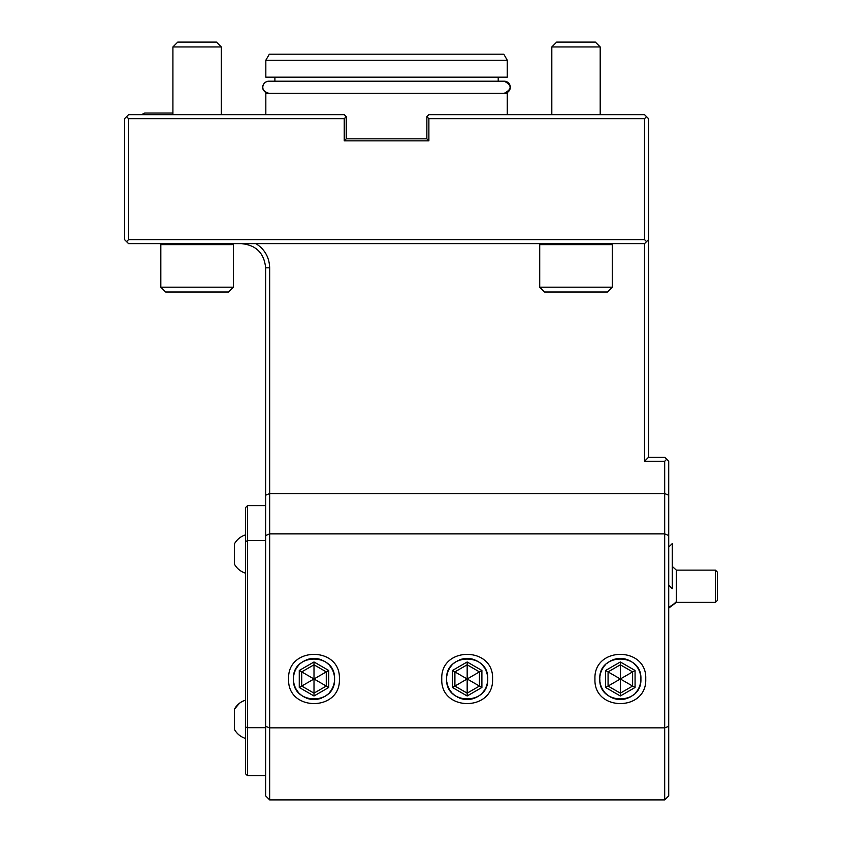 <?xml version="1.0" encoding="UTF-8"?>
<svg xmlns="http://www.w3.org/2000/svg" width="842" height="842" viewBox="0 0 842 842"><rect width="100%" height="100%" fill="white"/><g stroke="black" fill="none" stroke-linecap="round" stroke-linejoin="round"><path stroke-width="1.26" d="M254.81 243.643L253.684 243.643L254.81 243.643M252.579 243.643L251.505 243.643L252.579 243.643M245.369 243.643L244.369 243.643L245.369 243.643M243.391 243.643L242.412 243.643L243.391 243.643M644.53 243.643L644.53 461.311L648.561 457.28L648.561 239.612L644.53 243.643L128.584 243.643L124.553 239.612L124.553 118.69L128.584 114.659L344.231 114.659L344.915 115.343M241.444 243.643C256.136 245.075 264.199 253.137 265.63 267.83C264.199 253.137 256.136 245.075 241.444 243.643M644.53 461.311L664.685 461.311L664.685 493.559L269.661 493.559L269.661 267.83C269.345 257.41 264.788 249.348 255.979 243.643M126.563 241.622L128.584 239.612L644.53 239.612L646.54 241.622M664.685 461.311L666.696 459.29L668.716 461.311L668.716 795.869L664.685 799.9L269.661 799.9L269.661 727.846L265.63 726.372L265.63 267.83L269.661 267.83M269.661 799.9L265.63 795.869L265.63 726.372M668.716 726.372L664.685 727.846L269.661 727.846L269.661 533.86L664.685 533.86L664.685 799.9M492.57 678.978C494.012 711.785 440.282 711.743 441.776 678.978C440.324 646.161 494.065 646.214 492.57 678.978M645.74 678.978C647.182 711.785 593.452 711.743 594.947 678.978C593.505 646.161 647.235 646.214 645.74 678.978M339.389 678.978C340.842 711.785 287.111 711.743 288.606 678.978C287.154 646.161 340.894 646.214 339.389 678.978M668.716 495.222L664.685 493.559L664.685 533.86L668.716 535.533M648.561 457.28L664.685 457.28L666.696 459.29M648.561 239.612L648.561 118.69L646.54 116.67L644.53 118.69L644.53 239.612M428.883 118.69L426.862 116.67L426.862 138.835L428.883 140.856L428.883 118.69L644.53 118.69M428.883 140.856L344.231 140.856L344.231 118.69L128.584 118.69L126.563 116.67M128.584 239.612L128.584 118.69M507.273 114.659L507.273 93.294L265.83 93.294L265.83 114.659M345.588 116.007L346.241 116.67L344.231 118.69M344.231 114.659L346.241 116.67L346.241 138.835L344.231 140.856M426.862 138.835L346.241 138.835M427.525 116.007L428.883 114.659L644.53 114.659L646.54 116.67M221.288 114.659L221.288 46.941L172.915 46.941L172.915 114.659M172.915 46.941L177.757 42.1L216.457 42.1L221.288 46.941M428.199 115.343L428.883 114.659M600.188 114.659L600.188 46.941L551.815 46.941L551.815 114.659M551.815 46.941L556.657 42.1L595.357 42.1L600.188 46.941M507.273 60.235L507.273 77.169L265.83 77.169L265.83 60.235L269.324 54.193L503.79 54.193L507.273 60.235L265.83 60.235M265.63 535.533L269.661 533.86L269.661 493.559L265.63 495.222M487.728 678.978C489.002 705.501 445.344 705.491 446.618 678.978C445.344 652.445 489.002 652.455 487.728 678.978A20.555 20.555 0 0 0 487.602 676.673A20.555 20.555 0 0 1 487.602 676.705L487.602 676.684M487.213 674.4A20.555 20.555 0 0 0 486.929 673.284A20.555 20.555 0 0 1 487.213 674.4A20.555 20.555 0 0 0 486.939 673.337M486.255 671.327A20.555 20.555 0 0 1 486.571 672.19A20.555 20.555 0 0 0 486.16 671.106L486.55 672.105M485.697 670.053A20.555 20.555 0 0 0 485.16 669.032A20.555 20.555 0 0 1 485.697 670.053M484.582 668.043A20.555 20.555 0 0 0 483.94 667.085A20.555 20.555 0 0 1 484.582 668.043M483.245 666.159A20.555 20.555 0 0 0 482.498 665.275A20.555 20.555 0 0 1 483.245 666.159M480.771 663.559A20.555 20.555 0 0 0 479.993 662.907M479.066 662.212A20.555 20.555 0 0 0 478.109 661.57A20.555 20.555 0 0 1 479.066 662.212M477.119 660.981A20.555 20.555 0 0 0 476.098 660.454A20.555 20.555 0 0 1 477.119 660.981M475.046 659.981A20.555 20.555 0 0 0 473.962 659.57A20.555 20.555 0 0 1 475.046 659.981M472.867 659.223A20.555 20.555 0 0 0 471.752 658.928A20.555 20.555 0 0 1 472.867 659.223M470.615 658.707A20.555 20.555 0 0 0 469.478 658.549A20.555 20.555 0 0 1 470.615 658.707M467.173 658.412A20.555 20.555 0 0 1 468.331 658.455A20.555 20.555 0 0 0 467.215 658.412M464.868 658.549A20.555 20.555 0 0 0 463.732 658.707A20.555 20.555 0 0 1 464.868 658.549M462.595 658.928A20.555 20.555 0 0 0 461.479 659.223A20.555 20.555 0 0 1 462.595 658.928M460.385 659.57A20.555 20.555 0 0 0 459.311 659.981A20.555 20.555 0 0 1 460.385 659.57M458.258 660.454A20.555 20.555 0 0 0 457.227 660.981A20.555 20.555 0 0 1 458.258 660.454M456.238 661.57A20.555 20.555 0 0 0 455.28 662.212A20.555 20.555 0 0 1 456.238 661.57M454.354 662.896A20.555 20.555 0 0 0 453.48 663.643A20.555 20.555 0 0 1 454.354 662.896M451.849 665.275A20.555 20.555 0 0 0 451.102 666.159A20.555 20.555 0 0 1 451.849 665.275L451.838 665.285M450.407 667.074A20.555 20.555 0 0 0 449.765 668.032A20.555 20.555 0 0 1 450.407 667.074M448.649 670.053A20.555 20.555 0 0 1 449.175 669.032A20.555 20.555 0 0 0 448.649 670.053L449.165 669.064M448.176 671.106A20.555 20.555 0 0 0 447.765 672.19A20.555 20.555 0 0 1 448.176 671.106M447.418 673.284A20.555 20.555 0 0 0 447.134 674.4A20.555 20.555 0 0 1 447.418 673.284M446.618 678.978A20.555 20.555 0 0 0 446.744 681.273L446.744 681.252M447.134 683.546A20.555 20.555 0 0 0 447.418 684.662A20.555 20.555 0 0 1 447.134 683.546A20.555 20.555 0 0 0 447.418 684.662M447.765 685.767A20.555 20.555 0 0 0 448.176 686.84A20.555 20.555 0 0 1 447.765 685.767A20.555 20.555 0 0 0 448.144 686.746M448.649 687.893A20.555 20.555 0 0 0 449.175 688.914A20.555 20.555 0 0 1 448.649 687.893M449.765 689.914A20.555 20.555 0 0 0 450.407 690.872A20.555 20.555 0 0 1 449.765 689.914M451.102 691.787A20.555 20.555 0 0 0 451.838 692.671A20.555 20.555 0 0 1 451.102 691.787M453.575 694.397A20.555 20.555 0 0 0 454.354 695.05M455.269 695.734A20.555 20.555 0 0 0 456.238 696.376A20.555 20.555 0 0 1 455.269 695.734M457.227 696.966A20.555 20.555 0 0 0 458.248 697.492A20.555 20.555 0 0 1 457.227 696.966M459.3 697.965A20.555 20.555 0 0 0 460.385 698.376A20.555 20.555 0 0 1 459.3 697.965M461.479 698.723A20.555 20.555 0 0 0 462.595 699.018A20.555 20.555 0 0 1 461.479 698.723M463.721 699.239A20.555 20.555 0 0 0 464.868 699.407A20.555 20.555 0 0 1 463.721 699.239M466.015 699.502A20.555 20.555 0 0 0 467.131 699.534A20.555 20.555 0 0 1 466.015 699.502M469.468 699.407A20.555 20.555 0 0 0 470.615 699.239A20.555 20.555 0 0 1 469.468 699.407M471.741 699.018A20.555 20.555 0 0 0 472.857 698.734A20.555 20.555 0 0 1 471.741 699.018M473.962 698.376A20.555 20.555 0 0 0 475.035 697.965A20.555 20.555 0 0 1 473.962 698.376M477.109 696.966A20.555 20.555 0 0 1 476.088 697.502A20.555 20.555 0 0 0 477.109 696.966L476.056 697.513M478.109 696.387A20.555 20.555 0 0 0 479.066 695.745L479.035 695.766A20.555 20.555 0 0 1 478.109 696.387M479.982 695.05A20.555 20.555 0 0 0 480.866 694.303A20.555 20.555 0 0 1 479.982 695.05M482.498 692.671A20.555 20.555 0 0 0 483.245 691.798A20.555 20.555 0 0 1 482.498 692.671L482.508 692.661M483.94 690.872A20.555 20.555 0 0 0 484.582 689.914A20.555 20.555 0 0 1 483.94 690.872L483.961 690.84M485.697 687.893A20.555 20.555 0 0 1 485.16 688.924A20.555 20.555 0 0 0 485.697 687.893L485.181 688.893M486.571 685.767A20.555 20.555 0 0 1 486.16 686.84A20.555 20.555 0 0 0 486.571 685.767A20.555 20.555 0 0 1 486.192 686.777M486.929 684.662A20.555 20.555 0 0 0 487.213 683.546A20.555 20.555 0 0 1 486.929 684.662A20.555 20.555 0 0 0 487.213 683.546M452.438 670.474L452.438 687.482L467.173 695.987L481.898 687.482L479.445 686.062L479.445 671.884L467.173 664.801L454.901 671.884L454.901 686.062L467.173 693.145L479.445 686.062L467.173 678.978L467.173 661.97L452.438 670.474L467.173 678.978L481.898 670.474L467.173 661.97M467.173 695.987L467.173 678.978L452.438 687.482M640.899 678.978C642.172 705.501 598.515 705.491 599.788 678.978C598.515 652.445 642.172 652.455 640.899 678.978A20.555 20.555 0 0 0 640.773 676.673A20.555 20.555 0 0 1 640.867 677.821A20.555 20.555 0 0 0 640.773 676.673M640.583 675.358A20.555 20.555 0 0 1 640.615 675.537A20.555 20.555 0 0 0 640.583 675.358A20.555 20.555 0 0 1 640.615 675.537L640.415 674.547M640.383 674.4A20.555 20.555 0 0 0 640.099 673.284A20.555 20.555 0 0 1 640.383 674.4A20.555 20.555 0 0 0 640.099 673.284M639.373 671.2A20.555 20.555 0 0 1 639.752 672.19A20.555 20.555 0 0 0 639.341 671.106L639.72 672.105M638.867 670.053A20.555 20.555 0 0 0 638.341 669.032A20.555 20.555 0 0 1 638.867 670.053L638.352 669.064M637.752 668.043A20.555 20.555 0 0 0 637.11 667.085A20.555 20.555 0 0 1 637.752 668.043M636.415 666.159A20.555 20.555 0 0 0 635.678 665.275A20.555 20.555 0 0 1 636.415 666.159M633.942 663.559A20.555 20.555 0 0 0 633.163 662.907M632.237 662.212A20.555 20.555 0 0 0 631.279 661.57A20.555 20.555 0 0 1 632.237 662.212M630.29 660.981A20.555 20.555 0 0 0 629.269 660.454A20.555 20.555 0 0 1 630.29 660.981M628.216 659.981A20.555 20.555 0 0 0 627.132 659.57A20.555 20.555 0 0 1 628.216 659.981M626.038 659.223A20.555 20.555 0 0 0 624.922 658.928A20.555 20.555 0 0 1 626.038 659.223M623.785 658.707A20.555 20.555 0 0 0 622.648 658.549A20.555 20.555 0 0 1 623.785 658.707M620.343 658.412A20.555 20.555 0 0 1 621.501 658.455A20.555 20.555 0 0 0 620.386 658.412M618.049 658.549A20.555 20.555 0 0 0 616.902 658.707A20.555 20.555 0 0 1 618.049 658.549M615.776 658.928A20.555 20.555 0 0 0 614.66 659.223A20.555 20.555 0 0 1 615.776 658.928M613.555 659.57A20.555 20.555 0 0 0 612.481 659.981A20.555 20.555 0 0 1 613.555 659.57M611.429 660.454A20.555 20.555 0 0 0 610.408 660.981A20.555 20.555 0 0 1 611.429 660.454L610.439 660.959M609.408 661.57A20.555 20.555 0 0 0 608.45 662.212A20.555 20.555 0 0 1 609.408 661.57M607.524 662.896A20.555 20.555 0 0 0 606.65 663.643A20.555 20.555 0 0 1 607.524 662.896M605.019 665.275A20.555 20.555 0 0 0 604.272 666.159A20.555 20.555 0 0 1 605.019 665.275L605.009 665.285M603.577 667.074A20.555 20.555 0 0 0 602.935 668.032A20.555 20.555 0 0 1 603.577 667.074M601.819 670.053A20.555 20.555 0 0 1 602.356 669.032A20.555 20.555 0 0 0 601.819 670.053L602.335 669.064M600.935 672.19A20.555 20.555 0 0 1 601.356 671.106A20.555 20.555 0 0 0 600.935 672.19A20.555 20.555 0 0 1 601.325 671.169M600.588 673.284A20.555 20.555 0 0 0 600.304 674.4A20.555 20.555 0 0 1 600.588 673.284A20.555 20.555 0 0 0 600.304 674.4M599.788 678.978A20.555 20.555 0 0 0 599.914 681.273L599.914 681.252A20.555 20.555 0 0 0 599.914 681.273A20.555 20.555 0 0 1 599.82 680.125M600.304 683.546A20.555 20.555 0 0 0 600.588 684.662A20.555 20.555 0 0 1 600.304 683.546A20.555 20.555 0 0 0 600.578 684.609M600.935 685.767A20.555 20.555 0 0 0 601.346 686.84A20.555 20.555 0 0 1 600.935 685.767A20.555 20.555 0 0 0 601.262 686.63M601.819 687.893A20.555 20.555 0 0 0 602.346 688.914A20.555 20.555 0 0 1 601.819 687.893M602.935 689.914A20.555 20.555 0 0 0 603.577 690.872L603.567 690.85A20.555 20.555 0 0 1 602.935 689.914M604.272 691.787A20.555 20.555 0 0 0 605.019 692.671A20.555 20.555 0 0 1 604.272 691.787M606.745 694.397A20.555 20.555 0 0 0 607.524 695.05M608.45 695.734A20.555 20.555 0 0 0 609.408 696.376A20.555 20.555 0 0 1 608.45 695.734M610.397 696.966A20.555 20.555 0 0 0 611.418 697.492A20.555 20.555 0 0 1 610.397 696.966M612.471 697.965A20.555 20.555 0 0 0 613.555 698.376A20.555 20.555 0 0 1 612.471 697.965M614.649 698.723A20.555 20.555 0 0 0 615.765 699.018A20.555 20.555 0 0 1 614.649 698.723M616.902 699.239A20.555 20.555 0 0 0 618.039 699.407A20.555 20.555 0 0 1 616.902 699.239M620.343 699.534A20.555 20.555 0 0 1 619.186 699.502A20.555 20.555 0 0 0 620.301 699.534M622.638 699.407A20.555 20.555 0 0 0 623.785 699.239A20.555 20.555 0 0 1 622.638 699.407M624.911 699.018A20.555 20.555 0 0 0 626.027 698.734A20.555 20.555 0 0 1 624.911 699.018M627.132 698.376A20.555 20.555 0 0 0 628.206 697.965A20.555 20.555 0 0 1 627.132 698.376M629.258 697.502A20.555 20.555 0 0 0 630.29 696.966A20.555 20.555 0 0 1 629.258 697.502L630.248 696.987M631.279 696.387A20.555 20.555 0 0 0 632.237 695.745A20.555 20.555 0 0 1 631.279 696.387M633.163 695.05A20.555 20.555 0 0 0 634.037 694.303A20.555 20.555 0 0 1 633.163 695.05M635.668 692.671A20.555 20.555 0 0 0 636.415 691.798A20.555 20.555 0 0 1 635.668 692.671L635.678 692.661M637.11 690.872A20.555 20.555 0 0 0 637.752 689.914A20.555 20.555 0 0 1 637.11 690.872L637.131 690.84M638.331 688.924A20.555 20.555 0 0 0 638.867 687.893L638.352 688.893A20.555 20.555 0 0 0 638.867 687.893M639.341 686.84A20.555 20.555 0 0 0 639.752 685.767A20.555 20.555 0 0 1 639.341 686.84M640.099 684.662A20.555 20.555 0 0 0 640.383 683.546A20.555 20.555 0 0 1 640.099 684.662M605.619 670.474L605.619 687.482L620.343 695.987L635.068 687.482L632.616 686.062L632.616 671.884L620.343 664.801L608.071 671.884L608.071 686.062L620.343 693.145L632.616 686.062L620.343 678.978L620.343 661.97L605.619 670.474L620.343 678.978L635.068 670.474L620.343 661.97M620.343 695.987L620.343 678.978L605.619 687.482M334.558 678.978C335.821 705.501 292.163 705.491 293.437 678.978C292.174 652.445 335.832 652.455 334.558 678.978A20.555 20.555 0 0 0 334.432 676.673A20.555 20.555 0 0 1 334.527 677.821A20.555 20.555 0 0 0 334.432 676.673M334.232 675.358A20.555 20.555 0 0 1 334.263 675.537A20.555 20.555 0 0 0 334.232 675.358A20.555 20.555 0 0 1 334.263 675.537L334.074 674.547M334.042 674.4A20.555 20.555 0 0 0 333.758 673.284A20.555 20.555 0 0 1 334.042 674.4A20.555 20.555 0 0 0 333.758 673.284M332.99 671.106A20.555 20.555 0 0 1 333.4 672.19A20.555 20.555 0 0 0 332.99 671.106L333.379 672.105M332.516 670.053A20.555 20.555 0 0 0 331.99 669.032A20.555 20.555 0 0 1 332.516 670.053L332.011 669.064M331.411 668.043A20.555 20.555 0 0 0 330.769 667.085A20.555 20.555 0 0 1 331.411 668.043M330.075 666.159A20.555 20.555 0 0 0 329.327 665.275A20.555 20.555 0 0 1 330.075 666.159M327.601 663.559A20.555 20.555 0 0 0 326.822 662.907M325.896 662.212A20.555 20.555 0 0 0 324.938 661.57A20.555 20.555 0 0 1 325.896 662.212M323.949 660.981A20.555 20.555 0 0 0 322.918 660.454A20.555 20.555 0 0 1 323.949 660.981M321.865 659.981A20.555 20.555 0 0 0 320.791 659.57A20.555 20.555 0 0 1 321.865 659.981M319.697 659.223A20.555 20.555 0 0 0 318.581 658.928A20.555 20.555 0 0 1 319.697 659.223M317.445 658.707A20.555 20.555 0 0 0 316.308 658.549A20.555 20.555 0 0 1 317.445 658.707M314.003 658.412A20.555 20.555 0 0 1 315.15 658.455A20.555 20.555 0 0 0 314.045 658.412M311.698 658.549A20.555 20.555 0 0 0 310.561 658.707A20.555 20.555 0 0 1 311.698 658.549M309.424 658.928A20.555 20.555 0 0 0 308.309 659.223A20.555 20.555 0 0 1 309.424 658.928M307.214 659.57A20.555 20.555 0 0 0 306.13 659.981A20.555 20.555 0 0 1 307.214 659.57M305.078 660.454A20.555 20.555 0 0 0 304.057 660.981A20.555 20.555 0 0 1 305.078 660.454M303.067 661.57A20.555 20.555 0 0 0 302.11 662.212A20.555 20.555 0 0 1 303.067 661.57M301.183 662.896A20.555 20.555 0 0 0 300.299 663.643A20.555 20.555 0 0 1 301.183 662.896M298.668 665.275A20.555 20.555 0 0 0 297.931 666.159A20.555 20.555 0 0 1 298.668 665.275L298.657 665.285M297.237 667.074A20.555 20.555 0 0 0 296.594 668.032A20.555 20.555 0 0 1 297.237 667.074M295.479 670.053A20.555 20.555 0 0 1 296.005 669.032A20.555 20.555 0 0 0 295.479 670.053L295.995 669.064M295.005 671.106A20.555 20.555 0 0 0 294.595 672.19A20.555 20.555 0 0 1 295.005 671.106M294.247 673.284A20.555 20.555 0 0 0 293.953 674.4A20.555 20.555 0 0 1 294.247 673.284A20.555 20.555 0 0 0 293.953 674.4M293.437 678.978A20.555 20.555 0 0 0 293.574 681.273A20.555 20.555 0 0 1 293.479 680.125A20.555 20.555 0 0 0 293.574 681.273L293.563 681.252M293.953 683.546A20.555 20.555 0 0 0 294.247 684.662A20.555 20.555 0 0 1 293.953 683.546A20.555 20.555 0 0 0 294.247 684.662M294.595 685.767A20.555 20.555 0 0 0 295.005 686.84A20.555 20.555 0 0 1 294.595 685.767A20.555 20.555 0 0 0 294.974 686.746M295.479 687.893A20.555 20.555 0 0 0 296.005 688.914A20.555 20.555 0 0 1 295.479 687.893M296.594 689.914A20.555 20.555 0 0 0 297.237 690.872L297.215 690.85A20.555 20.555 0 0 1 296.594 689.914M297.921 691.787A20.555 20.555 0 0 0 298.668 692.671A20.555 20.555 0 0 1 297.921 691.787M300.405 694.397A20.555 20.555 0 0 0 301.183 695.05M302.099 695.734A20.555 20.555 0 0 0 303.057 696.376A20.555 20.555 0 0 1 302.099 695.734L302.141 695.766M304.057 696.966A20.555 20.555 0 0 0 305.078 697.492A20.555 20.555 0 0 1 304.057 696.966M306.13 697.965A20.555 20.555 0 0 0 307.204 698.376A20.555 20.555 0 0 1 306.13 697.965M308.309 698.723A20.555 20.555 0 0 0 309.424 699.018A20.555 20.555 0 0 1 308.309 698.723M310.551 699.239A20.555 20.555 0 0 0 311.698 699.407A20.555 20.555 0 0 1 310.551 699.239M313.992 699.534A20.555 20.555 0 0 1 312.845 699.502A20.555 20.555 0 0 0 313.95 699.534M316.297 699.407A20.555 20.555 0 0 0 317.445 699.239A20.555 20.555 0 0 1 316.297 699.407M318.571 699.018A20.555 20.555 0 0 0 319.686 698.734A20.555 20.555 0 0 1 318.571 699.018M320.781 698.376A20.555 20.555 0 0 0 321.865 697.965A20.555 20.555 0 0 1 320.781 698.376M322.918 697.502A20.555 20.555 0 0 0 323.938 696.966A20.555 20.555 0 0 1 322.918 697.502L323.907 696.987M324.938 696.387A20.555 20.555 0 0 0 325.896 695.745A20.555 20.555 0 0 1 324.938 696.387M326.812 695.05A20.555 20.555 0 0 0 327.696 694.303A20.555 20.555 0 0 1 326.812 695.05M329.327 692.671A20.555 20.555 0 0 0 330.075 691.798A20.555 20.555 0 0 1 329.327 692.671L329.338 692.661M330.769 690.872A20.555 20.555 0 0 0 331.401 689.914A20.555 20.555 0 0 1 330.769 690.872M331.99 688.924A20.555 20.555 0 0 0 332.516 687.893A20.555 20.555 0 0 1 331.99 688.924L332.527 687.893M332.99 686.84A20.555 20.555 0 0 0 333.4 685.767A20.555 20.555 0 0 1 332.99 686.84M333.758 684.662A20.555 20.555 0 0 0 334.042 683.546A20.555 20.555 0 0 1 333.758 684.662A20.555 20.555 0 0 0 334.042 683.546M299.268 670.474L299.268 687.482L314.003 695.987L328.727 687.482L326.275 686.062L326.275 671.884L314.003 664.801L301.72 671.884L301.72 686.062L314.003 693.145L326.275 686.062L314.003 678.978L314.003 661.97L299.268 670.474L314.003 678.978L328.727 670.474L314.003 661.97M314.003 695.987L314.003 678.978L299.268 687.482M265.63 775.714L247.495 775.714L247.495 540.553L265.63 540.553M247.495 775.714L245.475 773.703L245.475 726.941L247.495 727.677L265.63 727.677M245.475 726.941L245.475 541.722L247.495 540.553L247.495 505.653L265.63 505.653M247.495 505.653L245.475 507.663L245.475 541.722M239.444 703.281L234.392 709.206L234.392 729.361C236.918 733.814 240.612 736.834 245.475 738.434C240.612 736.834 236.918 733.814 234.392 729.361M234.392 564.098C236.918 568.55 240.612 571.571 245.475 573.16C240.612 571.571 236.918 568.55 234.392 564.098L234.392 543.943C236.918 539.49 240.612 536.459 245.475 534.87C240.612 536.459 236.918 539.49 234.392 543.943M624.817 658.907L623.722 658.697M622.543 658.539L621.554 658.455M619.133 658.455L618.123 658.539M616.954 658.697L615.87 658.907M600.251 674.631L600.072 675.547A20.555 20.555 0 0 1 600.104 675.389A20.555 20.555 0 0 0 600.072 675.537M487.444 675.568L487.244 674.547M485.708 670.085L485.181 669.064M471.646 658.907L470.552 658.697M469.373 658.539L468.384 658.455M465.963 658.455L464.952 658.539M463.784 658.697L462.7 658.907M458.29 660.433L457.269 660.959M447.081 674.631L446.902 675.547A20.555 20.555 0 0 1 446.934 675.389M318.465 658.907L317.381 658.697M316.203 658.539L315.213 658.455M312.792 658.455L311.782 658.539M310.614 658.697L309.53 658.907M305.12 660.433L304.099 660.959M293.9 674.631L293.732 675.547A20.555 20.555 0 0 1 293.753 675.389A20.555 20.555 0 0 0 293.732 675.537M328.538 664.443A20.555 20.555 0 0 0 327.822 663.759M313.687 658.423A20.555 20.555 0 0 0 312.845 658.455M293.574 676.673A20.555 20.555 0 0 0 293.479 677.821A20.555 20.555 0 0 1 293.574 676.673M299.457 693.513A20.555 20.555 0 0 0 300.173 694.187M314.319 699.534A20.555 20.555 0 0 0 315.15 699.502M334.432 681.273A20.555 20.555 0 0 0 334.527 680.125A20.555 20.555 0 0 1 334.432 681.273L334.432 681.252M293.732 682.388L293.921 683.399M294.616 685.83L294.995 686.819M295.458 687.861L295.984 688.882M309.53 699.039L310.614 699.249M311.793 699.418L312.792 699.491M315.213 699.491L316.213 699.407M317.392 699.249L318.465 699.039M334.095 683.315L334.274 682.399M446.902 682.388L447.102 683.399M447.797 685.83L448.165 686.819M448.639 687.861L449.165 688.882M462.7 699.039L463.784 699.249M464.973 699.418L465.963 699.491M468.384 699.491L469.383 699.407M470.562 699.249L471.646 699.039M487.265 683.315L487.444 682.399M487.602 681.273A20.555 20.555 0 0 0 487.697 680.125A20.555 20.555 0 0 1 487.602 681.273L487.602 681.252M600.072 682.388L600.272 683.399M600.967 685.83L601.346 686.819M601.809 687.861L602.335 688.882M615.87 699.039L616.965 699.249M618.144 699.418L619.133 699.491M621.554 699.491L622.564 699.407M623.733 699.249L624.817 699.039M640.436 683.315L640.615 682.399M640.867 680.125A20.555 20.555 0 0 1 640.773 681.273L640.773 681.252M333.022 686.777A20.555 20.555 0 0 0 333.4 685.767M333.4 672.19A20.555 20.555 0 0 0 333.032 671.2M294.984 671.169A20.555 20.555 0 0 0 294.595 672.19M446.649 680.125A20.555 20.555 0 0 0 446.744 681.273A20.555 20.555 0 0 1 446.649 680.125M599.914 676.673A20.555 20.555 0 0 0 599.82 677.821A20.555 20.555 0 0 1 599.914 676.673M605.808 693.513A20.555 20.555 0 0 0 606.524 694.187M620.659 699.534A20.555 20.555 0 0 0 621.491 699.502M639.752 672.19A20.555 20.555 0 0 0 639.341 671.106M634.879 664.443A20.555 20.555 0 0 0 634.163 663.759M620.028 658.423A20.555 20.555 0 0 0 619.196 658.455M452.638 693.513A20.555 20.555 0 0 0 453.354 694.187M467.489 699.534A20.555 20.555 0 0 0 468.32 699.502M487.697 677.821A20.555 20.555 0 0 0 487.602 676.673M486.571 672.19A20.555 20.555 0 0 0 486.16 671.106M481.708 664.443A20.555 20.555 0 0 0 480.993 663.759M466.857 658.423A20.555 20.555 0 0 0 466.026 658.455M446.744 676.673A20.555 20.555 0 0 0 446.649 677.821M668.716 547.111L672.284 543.543L672.284 588.684L668.716 585.106M672.695 566.803L676.358 570.139L676.358 601.63A24.186 23.06 180 0 1 668.716 607.082M672.284 543.543L672.284 588.684M668.716 608.103L676.358 602.388L676.358 601.63M715.437 602.388L715.437 570.139L717.447 572.16L717.447 600.378L715.437 602.388L676.358 602.388M160.822 244.654L160.822 287.175L233.381 287.175L233.381 244.654L160.822 244.654L161.832 243.643M233.381 287.175L228.55 292.016L165.663 292.016L160.822 287.175M539.722 244.654L539.722 287.175L612.281 287.175L612.281 244.654L539.722 244.654L540.732 243.643M612.281 287.175L607.45 292.016L544.563 292.016L539.722 287.175M504.253 81.2L504.253 81.2A6.041 6.041 90 0 1 510.305 87.242A6.041 6.041 90 0 1 504.253 93.294L504.253 93.294C512.052 89.263 512.052 85.231 504.253 81.2L268.851 81.2A6.041 6.041 -90 0 0 262.809 87.242A6.041 6.041 -90 0 0 268.851 93.294C257.631 89.915 263.946 80.969 268.851 81.2L268.851 81.2M481.898 687.482L481.898 670.474M635.068 687.482L635.068 670.474M328.727 687.482L328.727 670.474M498.211 77.169L498.211 81.2M274.902 81.2L274.902 77.169M141.477 114.659L144.708 113.038L172.915 113.038M245.117 700.249L241.98 701.618M245.475 700.134C240.612 701.723 236.918 704.754 234.392 709.206M715.437 570.139L676.358 570.139M233.381 244.654L232.371 243.643M612.281 244.654L611.271 243.643"/></g></svg>
